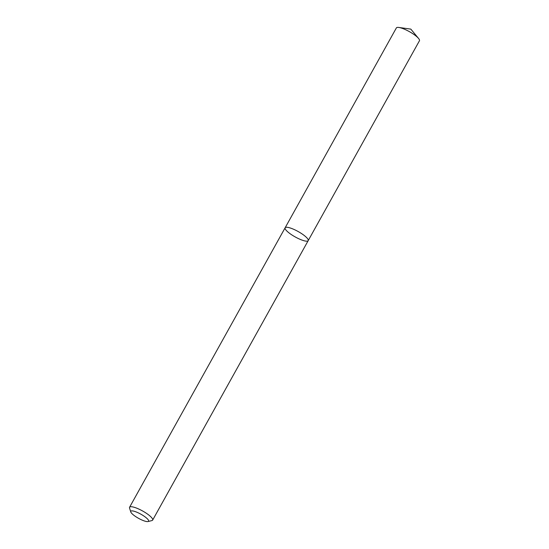 <?xml version="1.0" encoding="UTF-8"?>
<svg xmlns="http://www.w3.org/2000/svg" width="549" height="549" viewBox="0 0 549 549"><rect width="100%" height="100%" fill="white"/><g stroke="black" fill="none" stroke-linecap="round" stroke-linejoin="round"><path stroke-width="0.82" d="M285.123 227.801A13.203 3.081 29.1 0 1 298.155 231.527A13.203 3.081 29.1 0 1 308.195 240.64A13.203 3.081 29.1 0 1 301.724 239.988A13.203 3.081 29.1 0 1 289.851 233.531A13.203 3.081 29.1 0 1 285.123 227.801A13.203 3.081 29.1 0 1 298.155 231.527A13.203 3.081 29.1 0 1 308.195 240.64L419.443 40.763A13.203 3.081 29.1 0 0 418.571 38.457A13.203 3.081 29.1 0 0 398.794 27.45A13.203 3.081 29.1 0 0 396.371 27.924L129.578 507.255A13.203 3.081 29.1 0 1 142.61 510.989A13.203 3.081 29.1 0 1 152.649 520.102A13.203 3.081 29.1 0 1 151.949 520.562L148.045 521.55A10.184 2.374 29.1 0 1 143.591 520.692A10.184 2.374 29.1 0 1 130.772 511.936A10.184 2.374 29.1 0 1 140.839 514.166A10.184 2.374 29.1 0 1 148.045 521.55M130.772 511.936L129.557 508.093A13.203 3.081 29.1 0 1 129.578 507.255M152.649 520.102L308.195 240.64M418.571 38.457L410.824 29.111L398.794 27.45"/></g></svg>
